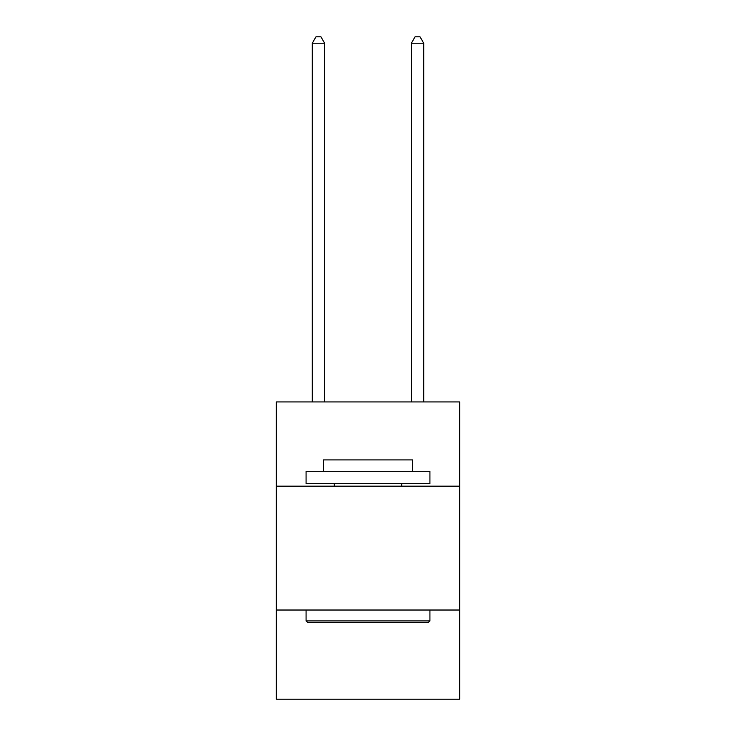 <?xml version="1.0" encoding="UTF-8"?>
<svg xmlns="http://www.w3.org/2000/svg" width="736" height="736" viewBox="0 0 736 736"><rect width="100%" height="100%" fill="white"/><g stroke="black" fill="none" stroke-linecap="round" stroke-linejoin="round"><path stroke-width="1.1" d="M459.66 486.165L459.66 401.939L276.34 401.939L276.34 486.165L459.66 486.165L459.66 699.2L276.34 699.2L276.34 486.165M459.66 610.024L276.34 610.024M307.556 622.408L306.075 620.917L429.925 620.917L428.444 622.408L307.556 622.408M429.925 471.298L429.925 483.681L306.075 483.681L306.075 471.298L429.925 471.298M323.408 471.298L323.408 459.908L412.592 459.908L412.592 471.298M429.925 610.024L429.925 620.917M306.075 610.024L306.075 620.917M401.69 483.681L401.69 486.165M334.31 483.681L334.31 486.165M324.65 401.939L324.65 43.24L312.266 43.24L312.266 401.939M312.266 43.24L315.983 36.8L320.933 36.8L324.65 43.24M423.734 401.939L423.734 43.24L411.35 43.24L411.35 401.939M411.35 43.24L415.067 36.8L420.017 36.8L423.734 43.24"/></g></svg>
